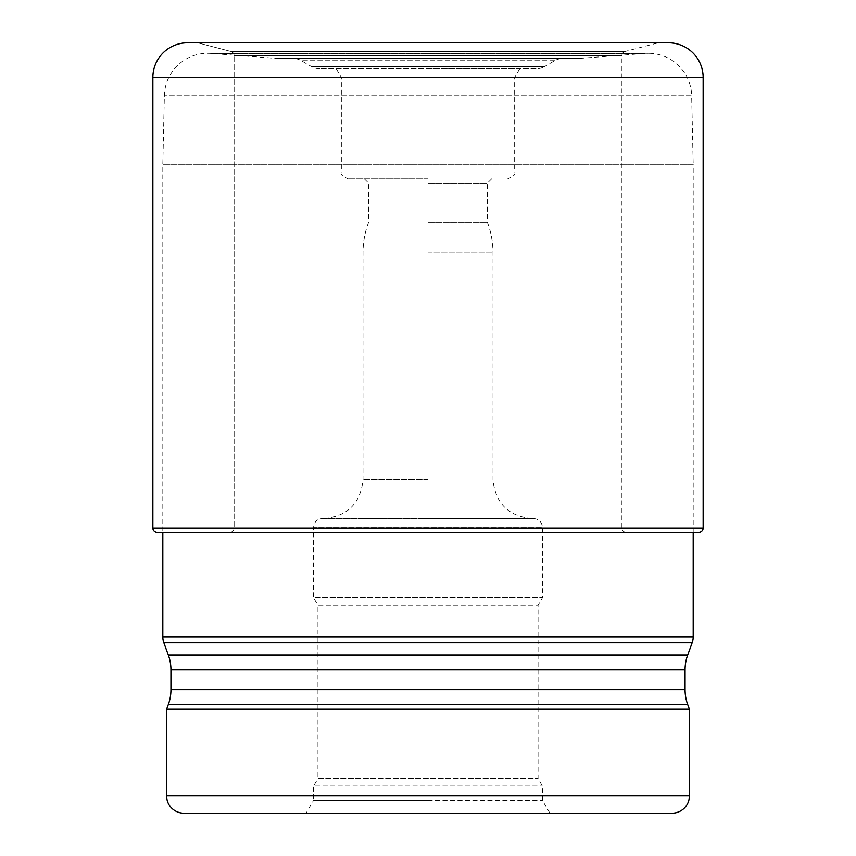 <?xml version="1.0" encoding="UTF-8"?>
<svg xmlns="http://www.w3.org/2000/svg" width="856" height="856" viewBox="0 0 856 856"><rect width="100%" height="100%" fill="white"/><g stroke="black" fill="none" stroke-linecap="round" stroke-linejoin="round"><path stroke-width="0.64" stroke-dasharray="4.28 3.21" d="M197.693 42.8L230.81 51.424L197.693 42.8L658.307 42.8L187.518 42.8L668.483 42.8M693.189 532.421L162.811 532.421L162.811 164.277L693.189 164.277L691.648 95.669L164.352 95.669L691.648 95.669A43.324 43.324 0 0 0 648.334 53.307L207.666 53.307A43.324 43.324 0 0 0 164.352 95.669L162.811 164.277L693.189 164.277L693.189 532.421M229.761 532.421L626.239 532.421L229.761 532.421A4.333 4.333 0 0 0 234.095 528.088L234.095 55.683L234.095 528.088L621.905 528.088L234.095 528.088A4.333 4.333 0 0 1 229.761 532.421L157.194 532.421M626.239 532.421A4.333 4.333 0 0 1 621.905 528.088L621.905 55.683L234.095 55.683A4.398 4.398 0 0 0 230.81 51.424A4.398 4.398 0 0 1 234.095 55.683L621.905 55.683A4.398 4.398 0 0 1 625.19 51.424L230.81 51.424L625.19 51.424L658.307 42.8M536.017 68.801L319.984 68.801L536.017 68.801A17.334 17.334 0 0 0 544.684 66.479L311.317 66.479L544.684 66.479L554.645 60.723A17.334 17.334 0 0 1 563.312 58.401L292.688 58.401L563.312 58.401M319.984 68.801L319.984 68.801A17.334 17.334 0 0 1 311.317 66.479L301.355 60.723A17.334 17.334 0 0 0 292.688 58.401M428 68.801L519.667 68.801L428 68.801M554.645 60.723L301.355 60.723L554.645 60.723M579.662 58.401L276.338 58.401L579.662 58.401L645.05 53.436A43.324 43.324 0 0 1 648.334 53.307L207.666 53.307A43.324 43.324 0 0 1 210.951 53.436L276.338 58.401M693.189 636.821L162.811 636.821M692.14 642.749L163.86 642.749M166.61 709.207L689.39 709.207M689.39 795.866L166.61 795.866M672.056 813.2L183.944 813.2M428 813.2L306.106 813.2L313.606 800.2L428 800.2L313.606 800.2L313.606 786.043L542.394 786.043L313.606 786.043L317.94 778.532L538.06 778.532L317.94 778.532L317.94 605.213L538.06 605.213L317.94 605.213L313.606 597.713L542.394 597.713L313.606 597.713L313.606 527.221L542.394 527.221L313.606 527.221C314.12 521.957 317.009 519.078 322.273 518.554L533.727 518.554L322.273 518.554M428 800.2L542.394 800.2L428 800.2M428 518.554L531.993 518.554L428 518.554M428 222.186L487.364 222.186L428 222.186M428 183.184L487.364 183.184L428 183.184M428 178.851L348.274 178.851L428 178.851M428 77.468L341.341 77.468L428 77.468M152.86 77.468L703.14 77.468M703.14 528.088L152.86 528.088M645.05 53.436L210.951 53.436L645.05 53.436M687.668 655.043L168.332 655.043M170.943 669.863L685.057 669.863M428 479.563L363.008 479.563L428 479.563M428 252.916L492.992 252.916L428 252.916M428 171.917L514.659 171.917L428 171.917M168.332 704.488L687.668 704.488M685.057 689.668L170.943 689.668M533.727 518.554C538.991 519.078 541.88 521.957 542.394 527.221L542.394 597.713L538.06 605.213L538.06 778.532L542.394 786.043L542.394 800.2L549.894 813.2M364.303 178.851L368.636 183.184L368.636 222.186C364.902 232.083 363.019 242.334 363.008 252.916L363.008 479.563C360.697 503.253 347.697 516.243 324.007 518.554M491.697 178.851L487.364 183.184L487.364 222.186C491.098 232.083 492.981 242.334 492.992 252.916L492.992 479.563C495.303 503.253 508.304 516.243 531.993 518.554M519.667 68.801L514.659 77.468L514.659 171.917C515.922 174.175 513.611 176.486 507.726 178.851M336.333 68.801L341.341 77.468L341.341 171.917C340.078 174.175 342.389 176.486 348.274 178.851"/><path stroke-width="1.28" d="M698.806 532.421L693.189 532.421L693.189 636.821A17.334 17.334 0 0 1 692.14 642.749L163.86 642.749A17.334 17.334 0 0 1 162.811 636.821L162.811 532.421L157.194 532.421L698.806 532.421A4.333 4.333 0 0 0 703.14 528.088L703.14 77.468A34.668 34.668 0 0 0 668.483 42.8L187.518 42.8A34.668 34.668 0 0 0 152.86 77.468L152.86 528.088L152.86 77.468A34.668 34.668 0 0 1 187.518 42.8M157.194 532.421A4.333 4.333 0 0 1 152.86 528.088A4.333 4.333 0 0 0 157.194 532.421M162.811 636.821L693.189 636.821M692.14 642.749L687.668 655.043A43.324 43.324 0 0 0 685.057 669.863L685.057 689.668A43.324 43.324 0 0 0 687.668 704.488L689.39 709.207L166.61 709.207L166.61 795.866L689.39 795.866L689.39 709.207M163.86 642.749L168.332 655.043L687.668 655.043M685.057 669.863L170.943 669.863A43.324 43.324 0 0 0 168.332 655.043M170.943 669.863L170.943 689.668A43.324 43.324 0 0 1 168.332 704.488L166.61 709.207M166.61 795.866A17.334 17.334 0 0 0 183.944 813.2L672.056 813.2A17.334 17.334 0 0 0 689.39 795.866M428 813.2L306.106 813.2M703.14 77.468L152.86 77.468M152.86 528.088L703.14 528.088M170.943 689.668L685.057 689.668M687.668 704.488L168.332 704.488"/></g></svg>
